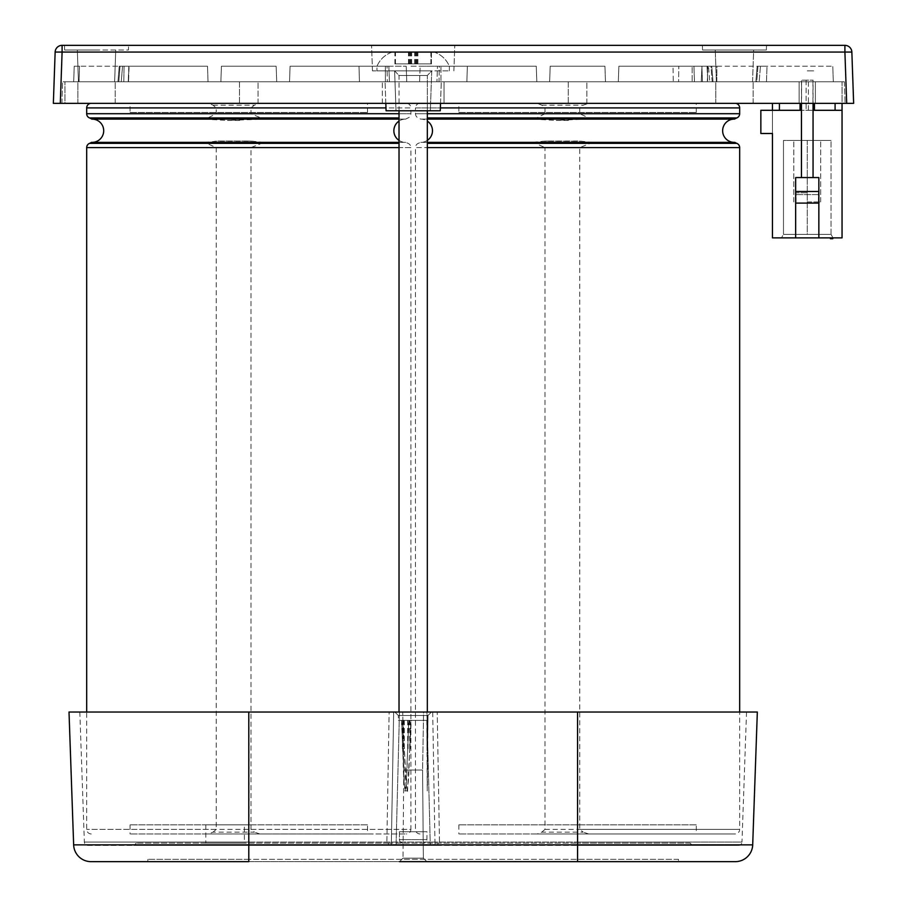 <?xml version="1.0" encoding="UTF-8"?>
<svg xmlns="http://www.w3.org/2000/svg" width="907" height="907" viewBox="0 0 907 907"><rect width="100%" height="100%" fill="white"/><g stroke="black" fill="none" stroke-linecap="round" stroke-linejoin="round"><path stroke-width="0.68" stroke-dasharray="4.54 3.4" d="M533.237 119.112L427.322 119.112M568.36 120.438L556.24 120.438L592.793 118.783L734.545 119.112A11.621 11.621 0 0 0 733.99 119.112M537.239 103.341L735.101 103.341L537.239 103.341L541.808 105.155L545.005 107.91L545.005 113.715L415.463 113.715A4.569 4.569 0 0 0 418.308 117.944A13.696 13.696 0 0 1 420.587 119.112A11.621 11.621 0 0 1 427.322 121.085M399.023 119.112L405.769 119.112A11.621 11.621 0 0 0 399.023 121.085L399.023 75.508L427.322 75.508L399.023 75.508L427.322 75.508L399.023 75.508L394.613 70.871L431.732 70.871L394.613 70.871L431.732 70.871L394.613 70.871L399.023 75.508L399.023 110.767M204.46 119.112L91.811 119.112A11.621 11.621 0 0 1 92.355 119.112M690.068 843.091L577.566 843.091L690.068 843.091L692.392 845.415L577.566 845.415L738.513 845.415L87.843 845.415A3.481 3.481 0 0 1 84.362 842.059L79.827 712.029L248.79 712.029L79.827 712.029M746.529 712.029L741.983 842.059L577.566 842.059L741.983 842.059A3.481 3.481 0 0 1 738.513 845.415M87.843 845.415L692.392 845.415M399.023 113.715L410.894 113.715A4.569 4.569 0 0 1 408.037 117.944A13.696 13.696 0 0 0 405.769 119.112L263.846 119.146L250.978 113.715L250.978 107.91L254.425 105.155L259.833 103.341L208.463 103.341L213.032 105.155L216.229 107.91L216.229 113.715L207.896 117.944L204.392 118.783M239.584 120.438L227.476 120.438L263.846 119.146M204.404 119.134L227.476 120.438M533.18 119.134L556.24 120.438M766.46 81.766L716.813 81.766L716.881 66.222L701.984 66.222L767.005 66.222L716.881 66.222L716.813 81.766L701.224 81.766L766.46 81.766L767.005 66.222L757.946 66.222L756.733 81.766L755.86 81.766L766.46 81.766L756.733 81.766L757.946 66.222L767.005 66.222L766.46 81.766M413.173 110.767L386.076 110.767L413.173 110.767M413.173 81.766L441.29 81.766L413.173 81.766M427.322 110.767L427.322 75.508L431.732 70.871L430.337 110.767L396.008 110.767L430.337 110.767L396.008 110.767L430.337 110.767L431.732 70.871L427.322 75.508L427.322 720.385L399.023 720.385L427.492 720.385L398.4 720.385L426.97 720.385L398.4 720.385L398.354 715.51L413.173 715.51L398.354 715.51L413.173 715.51L398.354 715.51L394.851 712.029L431.505 712.029L394.851 712.029L398.354 715.51L398.4 720.385L411.268 720.385L407.492 791.392C404.295 779.941 405.304 763.773 404.295 750.463L403.207 720.385M396.008 110.767L394.613 70.871L396.008 110.767M385.815 103.341L385.067 81.766L386.076 110.767L440.269 110.767L441.29 81.766L440.53 103.341M807.253 192.794L796.097 192.794L807.253 192.794M807.253 201.932L820.71 201.932L807.253 201.932M807.253 140.46L831.027 140.46L783.478 140.46L783.478 234.403L781.471 237.883L833.034 237.883L781.471 237.883L783.478 234.403L807.253 234.403L783.478 234.403L781.471 237.883L783.478 234.403L807.253 234.403C837.921 234.403 837.921 234.403 807.253 234.403C837.921 234.403 837.921 234.403 807.253 234.403L783.478 234.403L783.478 140.46L831.027 140.46L783.478 140.46L807.253 140.46L793.795 140.46L807.253 140.46L793.795 140.46L807.253 140.46L807.253 234.403C837.921 234.403 837.921 234.403 807.253 234.403C837.921 234.403 837.921 234.403 807.253 234.403L807.253 140.46M775.938 110.303L772.458 110.303L772.458 103.341L779.419 103.341L772.458 103.341L772.458 110.303L760.86 110.303L775.938 110.303M807.253 110.303L814.441 110.303L807.253 110.303M807.253 70.871L814.441 70.871L807.253 70.871M842.047 103.341L842.047 110.303L835.086 110.303L842.047 110.303L842.047 81.766L64.953 81.766L842.047 81.766L842.047 103.341L64.953 103.341L64.953 81.766L64.953 103.341L842.047 103.341L835.086 103.341L835.086 110.303L842.047 110.303L842.047 103.341L835.086 103.341L842.047 103.341L835.086 103.341L835.086 110.303L835.086 103.341M795.654 191.49L795.654 177.568L818.851 177.568L813.057 177.568L813.057 110.303L801.459 110.303L801.459 177.568L795.654 177.568L795.654 237.883L795.654 191.49L818.851 191.49L818.851 194.597L818.851 177.568L818.851 237.883L818.851 177.568L795.654 177.568L795.654 237.883L842.047 237.883L842.047 110.303L835.086 110.303M426.812 720.385L427.242 791.38L427.322 712.029M409.125 720.385L405.644 791.392C402.708 779.941 403.638 763.773 402.697 750.463L401.71 720.385M427.492 750.463L427.991 715.51L413.173 715.51L427.991 715.51L431.505 712.029L413.173 712.029L431.505 712.029L427.991 715.51L413.173 715.51L427.991 715.51L427.356 788.886M401.438 720.385L404.794 791.403C407.674 779.884 406.767 763.785 407.674 750.463L408.717 720.385M411.268 720.385L427.605 720.385L427.605 723.843M799.135 103.341L799.135 81.766L815.37 81.766L799.135 81.766L815.37 81.766L799.135 81.766L815.37 81.766L813.057 81.766L813.057 80.145L801.459 80.145L813.057 80.145L813.057 103.341L813.057 81.766L801.573 81.766L801.573 103.341L799.135 103.341L799.135 81.766L799.135 103.341L815.37 103.341L815.37 81.766L815.37 103.341L799.135 103.341L815.37 103.341L799.135 103.341L815.37 103.341L815.37 81.766M715.782 103.341L715.782 81.766L753.127 81.766L715.782 81.766L753.127 81.766L715.782 81.766L715.782 103.341L753.127 103.341L753.127 81.766L753.127 103.341L715.782 103.341M77.866 103.341L77.866 81.766L115.212 81.766L77.866 81.766L115.212 81.766L77.866 81.766L77.866 103.341L115.212 103.341L115.212 81.766L115.212 103.341L77.866 103.341M382.323 103.341L382.323 81.766L444.022 81.766L382.323 81.766L444.022 81.766L382.323 81.766L382.323 103.341L444.022 103.341L444.022 81.766L444.022 103.341L382.323 103.341M815.37 103.341L801.573 103.341M733.706 142.354A11.621 11.621 0 0 0 734.829 142.354L592.895 142.354L579.754 147.58L579.754 829.383L583.201 832.138L541.808 832.138L537.239 833.952L533.384 833.952L735.101 833.952L537.239 833.952M427.322 142.354L420.292 142.354A13.696 13.696 0 0 1 418.308 143.351A4.569 4.569 0 0 0 415.463 147.58L545.005 147.58L545.005 829.383L541.808 832.138M545.005 829.383L739.67 829.383L739.67 712.029M420.02 833.952A4.569 4.569 0 0 1 415.463 829.383L415.463 147.58L427.322 147.58M579.754 829.383L739.67 829.383A4.569 4.569 0 0 1 735.101 833.952M588.609 833.952L583.201 832.138M696.293 824.826L458.84 824.826L696.293 824.826L696.293 833.952L458.84 833.952L696.293 833.952M458.84 824.826L458.84 833.952M427.322 140.404A11.621 11.621 0 0 1 420.292 142.354L533.169 142.342L545.005 147.58M592.872 142.512L581.183 141.22L543.667 141.22L533.169 142.342M420.02 103.341A4.569 4.569 0 0 0 415.463 107.91L545.005 107.91M592.793 118.783L588.858 117.944L579.754 113.715L579.754 107.91L583.201 105.155L588.609 103.341M427.322 113.715L415.463 113.715L415.463 107.91L440.371 107.91M399.023 712.029L399.023 140.404A11.621 11.621 0 0 0 406.053 142.354L264.118 142.354L250.978 147.58L250.978 829.383L254.425 832.138L213.032 832.138L208.463 833.952L204.608 833.952L406.325 833.952L208.463 833.952M399.023 142.354L406.053 142.354A13.696 13.696 0 0 0 408.037 143.351A4.569 4.569 0 0 1 410.894 147.58L399.023 147.58M92.639 142.354A11.621 11.621 0 0 1 91.516 142.354L204.426 142.354L216.229 147.58L216.229 829.383L86.687 829.383L410.894 829.383L410.894 147.58L250.978 147.58M91.244 833.952A4.569 4.569 0 0 1 86.687 829.383L86.687 712.029M250.978 829.383L410.894 829.383A4.569 4.569 0 0 1 406.325 833.952M259.833 833.952L254.425 832.138M367.516 824.826L130.064 824.826L367.516 824.826L367.516 833.952L130.064 833.952L367.516 833.952M130.064 824.826L130.064 833.952M204.392 142.512L218.02 141.038L249.074 141.038L218.02 141.038M264.096 142.512L252.407 141.22L214.891 141.22M208.463 103.341L406.325 103.341A4.569 4.569 0 0 1 410.894 107.91L385.974 107.91M406.325 103.341L259.833 103.341M250.978 113.715L410.894 113.715L410.894 107.91L250.978 107.91M244.368 824.826L205.821 824.826L244.368 824.826L244.368 843.091L205.821 843.091L244.368 843.091M205.821 824.826L205.821 843.091M399.465 712.029L389.137 712.029L386.847 843.091L577.566 843.091L438.217 843.091L437.389 845.415L388.956 845.415L388.128 843.091L136.277 843.091L388.128 843.091L388.956 845.415L248.79 845.415L396.064 845.415L399.465 712.029L396.064 845.415L391.325 845.415L393.661 712.029L432.696 712.029L393.661 712.029L391.325 845.415L437.389 845.415L438.217 843.091L439.498 843.091L386.847 843.091L389.137 712.029L437.219 712.029L439.498 843.091L437.219 712.029L426.891 712.029L430.292 845.415L426.891 712.029L432.696 712.029L435.02 845.415L432.696 712.029L426.891 712.029L437.219 712.029L399.465 712.029M426.857 861.65L423.354 858.169L413.173 858.169L423.354 858.169L422.583 770.02L403.762 770.02L403.003 858.169L403.762 770.02L402.753 712.029L403.762 770.02L422.583 770.02L403.762 770.02L422.583 770.02L423.592 712.029L402.753 712.029L423.592 712.029L402.753 712.029L423.592 712.029L422.583 770.02L423.354 858.169L403.003 858.169L413.173 858.169L403.003 858.169L399.488 861.65L426.857 861.65L399.488 861.65L403.003 858.169L423.354 858.169L426.857 861.65L399.488 861.65M757.334 712.029L69.011 712.029M678.47 859.326L577.566 859.326L678.47 859.326L678.549 861.65L577.566 861.65L577.566 844.859L73.648 844.859M411.018 70.871L449.362 70.871L411.018 70.871M411.018 66.222L449.362 66.222L411.018 66.222M411.88 52.311L434.804 52.311L411.88 52.311M416.37 70.871L376.983 70.871L416.37 70.871M413.173 45.35L454.781 45.35L413.173 45.35M413.173 70.871L372.46 70.871L413.173 70.871M766.347 49.987L766.506 45.35L702.392 45.35L766.506 45.35L702.392 45.35L766.506 45.35L766.347 49.987L702.551 49.987L702.392 45.35L702.551 49.987L766.347 49.987M96.539 45.35L64.476 45.35L96.539 45.35M96.539 49.987L64.646 49.987L64.476 45.35L64.646 49.987L128.431 49.987L128.59 45.35L128.431 49.987L64.646 49.987L96.539 49.987M752.549 81.766L753.66 49.987L715.249 49.987L753.66 49.987L715.249 49.987L753.66 49.987L752.549 81.766L716.36 81.766L715.249 49.987L716.36 81.766L752.549 81.766M114.633 81.766L115.745 49.987L114.633 81.766L78.444 81.766L77.333 49.987L78.444 81.766L114.633 81.766M734.455 81.766L716.36 81.766L734.455 81.766M96.539 81.766L78.444 81.766L96.539 81.766M844.372 81.766L845.12 103.341L844.372 81.766L62.628 81.766L844.372 81.766M61.88 103.341L62.628 81.766L61.88 103.341L845.12 103.341L61.88 103.341M851.854 52.062L844.905 52.062L846.696 103.341L853.646 103.341L851.854 52.062A6.961 6.961 0 0 0 844.905 45.35L62.095 45.35A6.961 6.961 0 0 0 55.146 52.062L62.095 52.062L62.095 45.35M53.354 103.341L60.304 103.341L62.095 52.062L844.905 52.062L844.905 45.35M846.696 103.341L60.304 103.341M734.455 49.987L702.551 49.987L734.455 49.987M431.437 63.909L394.908 63.909L431.437 63.909L431.437 52.311L394.908 52.311L431.437 52.311M417.889 63.909L417.889 52.311M416.574 63.909L416.574 52.311M411.653 63.909L411.653 52.311M410.327 63.909L410.327 52.311M395.463 63.909L395.463 52.311M394.908 63.909L394.908 52.311M409.783 63.909L409.783 52.311M408.467 63.909L408.467 52.311M414.703 63.909L414.703 52.311M416.018 63.909L416.018 52.311M430.882 63.909L430.882 52.311M431.006 63.909L394.964 63.909L431.381 63.909L431.006 52.311L394.964 52.311L431.006 52.311M415.225 63.909L415.225 52.311M416.109 63.909L416.109 52.311M408.978 63.909L408.978 52.311M409.862 63.909L409.862 52.311M394.964 63.909L394.964 52.311M395.339 63.909L395.339 52.311M410.236 63.909L410.236 52.311M411.12 63.909L411.12 52.311M417.379 63.909L417.379 52.311M416.483 63.909L416.483 52.311M431.381 63.909L431.381 52.311M147.875 859.326L147.796 861.65L248.79 861.65L248.79 859.326L577.566 859.326L147.875 859.326L248.79 859.326L248.79 861.65L577.566 861.65L577.566 859.326L577.566 861.65L154.848 861.65M91.04 861.65L93.5 861.65M93.512 861.65L117.094 861.65M577.566 712.029L577.566 842.059L84.362 842.059L248.79 842.059L248.79 712.029L248.79 842.059L577.566 842.059L577.566 712.029L248.79 712.029L746.529 712.029L577.566 712.029L746.529 712.029L577.566 712.029L577.566 844.859L752.697 844.859M248.79 845.415L133.964 845.415L248.79 845.415L248.79 842.059L248.79 845.415M267.259 833.952L264.096 833.952L267.259 833.964M208.644 833.952L204.608 833.952M208.644 833.964L204.631 833.964M264.096 833.964L259.323 833.964M216.229 829.383L213.032 832.138M249.074 141.038L252.407 141.22M545.005 113.715L536.672 117.944L533.169 118.783M577.85 141.038L546.796 141.038L581.183 141.22M596.035 833.952L592.872 833.952L596.035 833.964M537.42 833.952L533.384 833.952M537.42 833.964L533.407 833.964M592.872 833.964L588.099 833.964M543.667 141.22L546.796 141.038M801.573 81.766L801.459 103.341L801.459 80.145L801.459 81.766L799.135 81.766M427.514 732.289L426.982 720.385L426.982 750.463M402.889 720.385L406.563 791.392C409.715 779.941 408.717 763.773 409.715 750.463L410.848 720.385M812.933 81.766L812.933 103.341M842.047 110.303L760.86 110.303L760.86 133.499L760.86 110.303L760.86 133.499L760.86 110.303L760.86 133.499L772.458 133.499L760.86 133.499L772.458 133.499L772.458 103.341M795.654 237.883L772.458 237.883L772.458 110.303L772.458 133.499L760.86 133.499L772.458 133.499L772.458 110.303M832.773 237.883L832.773 238.7L831.606 238.7L831.606 237.883L832.773 237.883L830.449 237.883L831.606 237.883L831.606 238.7L830.449 238.7L830.449 237.883M779.419 110.303L779.419 103.341L779.419 110.303M818.851 237.883L818.851 191.49M795.654 203.089L818.851 203.089M801.459 177.568L813.057 177.568M818.851 194.597L795.654 194.597L818.851 194.597M783.478 234.403L783.478 140.46L783.478 234.403M808.409 110.303L808.409 80.145L808.409 110.303M806.096 80.145L806.096 110.303L806.096 80.145M813.057 110.303L813.057 103.341M801.459 103.341L801.459 110.303M759.159 81.766L833.318 81.766L759.159 81.766L760.463 66.222L832.773 66.222L757.152 66.222L760.463 66.222L759.159 81.766M707.845 66.222L701.984 66.222L707.845 66.222L707.301 81.766L707.845 66.222M701.224 81.766L701.984 66.222L701.224 81.766M833.318 81.766L832.773 66.222L833.318 81.766M402.923 843.091A3.481 3.481 0 0 1 399.443 839.644L399.375 831.73L426.982 831.73L399.375 831.73L413.173 831.73L399.375 831.73L399.443 839.644A3.481 3.481 0 0 0 402.923 843.091L423.433 843.091A3.481 3.481 0 0 0 426.902 839.644L426.982 831.73L413.173 831.73L426.982 831.73L426.902 839.644A3.481 3.481 0 0 1 423.433 843.091L402.923 843.091M359.467 81.766L289.537 81.766L389.409 81.766L289.537 81.766L290.081 66.222L385.384 66.222L290.081 66.222L358.991 66.222L290.081 66.222L289.537 81.766L290.081 66.222L358.991 66.222L359.467 81.766L358.991 66.222L387.051 66.222L290.081 66.222L289.537 81.766L406.755 81.766L359.467 81.766L358.991 66.222L406.211 66.222L358.991 66.222L359.467 81.766M387.051 66.222L388.865 66.222L385.384 66.222L388.865 66.222L387.051 66.222L387.312 81.766L387.051 66.222M439.045 81.766L536.819 81.766L439.045 81.766L466.878 81.766L467.354 66.222L439.294 66.222L536.275 66.222L467.354 66.222L466.878 81.766L536.819 81.766L536.275 66.222L536.819 81.766L436.936 81.766L439.045 81.766L439.294 66.222L437.48 66.222L436.936 81.766L437.48 66.222L439.294 66.222L439.045 81.766M440.961 66.222L536.275 66.222L437.48 66.222L440.961 66.222L440.961 81.766L440.961 66.222M406.755 81.766L406.211 66.222L406.755 81.766M289.537 81.766L290.081 66.222L289.537 81.766M673.277 81.766L618.313 81.766L673.277 81.766L673.051 66.222L693.934 66.222L618.857 66.222L673.051 66.222L673.277 81.766M693.934 66.222L694.467 81.766L693.934 66.222M618.313 81.766L618.857 66.222L710.952 66.222L712.176 81.766L713.038 81.766L702.437 81.766L712.176 81.766L710.952 66.222L701.893 66.222L707.041 66.222L707.743 81.766L692.143 81.766L707.743 81.766L707.041 66.222L618.857 66.222L708.446 66.222L618.857 66.222L618.313 81.766L692.143 81.766L692.143 66.222L692.143 81.766L678.595 81.766L678.821 66.222L678.595 81.766L618.313 81.766L618.857 66.222L618.313 81.766L709.75 81.766L618.313 81.766L618.857 66.222L618.313 81.766M708.446 66.222L711.757 66.222L708.446 66.222L709.75 81.766L708.446 66.222M128.545 81.766L128.805 66.222L207.499 66.222L119.236 66.222L207.499 66.222L128.805 66.222L128.204 81.766L208.043 81.766L117.944 81.766L208.043 81.766L207.499 66.222L208.043 81.766L207.499 66.222L79.521 66.222L207.499 66.222L208.043 81.766L128.204 81.766L129.089 66.222L128.545 81.766L118.817 81.766L128.545 81.766M118.817 81.766L120.03 66.222L118.817 81.766M73.682 81.766L79.068 81.766L73.682 81.766L74.227 66.222L79.521 66.222L74.227 66.222L73.682 81.766M79.068 81.766L208.043 81.766L79.068 81.766L79.521 66.222L79.068 81.766M208.043 81.766L207.499 66.222L208.043 81.766M124.044 66.222L123.817 81.766L124.044 66.222M536.819 81.766L536.275 66.222L467.354 66.222L536.275 66.222L536.819 81.766L466.878 81.766L536.819 81.766L536.275 66.222L536.819 81.766M568.281 103.341L568.281 81.766L586.84 81.766L568.281 81.766L586.84 81.766L568.281 81.766L568.281 103.341L586.84 103.341L586.84 81.766L586.84 103.341L568.281 103.341M458.84 112.479L696.293 112.479L458.84 112.479L458.84 103.341L696.293 103.341L458.84 103.341M696.293 112.479L696.293 103.341M549.642 81.766L605.479 81.766L549.642 81.766L605.479 81.766L549.642 81.766L550.186 66.222L604.935 66.222L550.186 66.222L549.642 81.766L550.186 66.222L604.935 66.222L550.186 66.222L549.642 81.766M605.479 81.766L604.935 66.222L605.479 81.766M419.59 81.766L466.878 81.766L419.59 81.766L420.134 66.222L467.354 66.222L420.134 66.222L419.59 81.766M467.354 66.222L466.878 81.766L467.354 66.222M239.505 103.341L239.505 81.766L258.064 81.766L239.505 81.766L258.064 81.766L239.505 81.766L239.505 103.341L258.064 103.341L258.064 81.766L258.064 103.341L239.505 103.341M130.064 112.479L367.516 112.479L130.064 112.479L130.064 103.341L367.516 103.341L130.064 103.341M367.516 112.479L367.516 103.341M220.877 81.766L276.703 81.766L220.877 81.766L276.703 81.766L220.877 81.766L221.41 66.222L276.159 66.222L221.41 66.222L220.877 81.766L221.41 66.222L276.159 66.222L221.41 66.222L220.877 81.766M276.703 81.766L276.159 66.222L276.703 81.766M577.566 842.059L577.566 845.415L577.566 842.059M736.813 143.351L588.858 143.351M536.672 143.351L427.322 143.351M579.754 147.58L739.67 147.58M579.754 107.91L739.67 107.91M427.322 117.944L536.672 117.944M739.67 113.715L579.754 113.715M588.858 117.944L736.813 117.944M399.023 143.351L260.082 143.351M86.687 147.58L216.229 147.58M260.082 117.944L399.023 117.944M216.229 113.715L86.687 113.715M86.687 107.91L216.229 107.91M577.566 843.091L577.566 845.415L577.566 843.091M248.79 712.029L248.79 861.65M213.032 105.155L254.425 105.155M89.544 117.944L207.896 117.944M263.427 118.613L204.925 118.613M207.896 143.351L89.544 143.351M541.808 105.155L583.201 105.155M592.203 118.613L533.701 118.613M402.413 720.385L402.413 750.463M404.295 720.385L404.295 750.463M410.123 720.385L410.123 750.463M407.674 720.385L407.674 750.463M402.697 720.385L402.697 750.463M403.966 720.385L403.966 750.463M427.106 720.385L427.106 750.463M408.059 720.385L408.059 750.463M409.715 720.385L409.715 750.463M426.902 839.644L399.443 839.644L426.902 839.644M385.384 66.222L385.384 81.766L385.384 66.222M122.547 66.222L121.243 81.766L122.547 66.222M734.273 119.112L420.859 119.112L734.273 119.112M405.497 119.112L92.083 119.112L405.497 119.112M796.097 201.932L796.097 192.794L796.097 201.932M820.71 201.932L820.71 140.46L820.71 201.932M814.441 110.303L814.441 103.341M420.859 142.365L734.273 142.365L420.859 142.365M92.083 142.365L405.497 142.365L92.083 142.365M449.362 70.871L449.362 66.222C446.448 59.556 441.607 54.919 434.804 52.311C441.607 54.919 446.448 59.556 449.362 66.222L449.362 70.871M453.885 70.871L454.781 45.35L453.885 70.871M372.46 70.871L371.575 45.35L372.46 70.871M391.541 52.311C384.749 54.919 379.897 59.556 376.983 66.222L376.983 70.871L376.983 66.222C379.897 59.556 384.749 54.919 391.541 52.311M136.277 843.091L133.964 845.415M800.065 103.341L800.065 110.303M831.027 234.403L833.034 237.883L831.027 234.403L831.027 140.46L831.027 234.403M793.795 201.932L793.795 140.46L793.795 201.932M818.409 201.932L818.409 192.794L818.409 201.932M755.86 81.766L757.152 66.222L755.86 81.766M388.865 66.222L389.409 81.766L388.865 66.222M702.437 81.766L701.893 66.222L702.437 81.766M713.038 81.766L711.757 66.222L713.038 81.766M117.944 81.766L119.236 66.222L117.944 81.766"/><path stroke-width="1.36" d="M427.322 119.112L734.545 119.112A13.696 13.696 0 0 1 736.813 117.944L427.322 117.944M733.99 119.112A11.621 11.621 0 0 0 722.641 130.744A11.621 11.621 0 0 0 733.706 142.354M427.322 121.085A11.621 11.621 0 0 1 427.322 140.404M91.244 103.341A4.569 4.569 0 0 0 86.687 107.91L86.687 113.715A4.569 4.569 0 0 0 89.544 117.944A13.696 13.696 0 0 1 91.811 119.112L399.023 119.112M399.023 121.085A11.621 11.621 0 0 0 399.023 140.404L399.023 121.085M92.355 119.112A11.621 11.621 0 0 1 103.704 130.744A11.621 11.621 0 0 1 92.639 142.354M73.648 844.859L248.79 844.859L248.79 712.029L69.011 712.029L73.648 844.859A17.403 17.403 0 0 0 91.04 861.65L248.79 861.65L248.79 844.859L752.697 844.859L757.334 712.029L577.566 712.029L577.566 861.65L735.316 861.65L399.488 861.65M735.316 861.65A17.403 17.403 0 0 0 752.697 844.859M440.53 103.341L440.269 110.767L386.076 110.767L385.815 103.341M772.458 103.341L772.458 110.303M835.086 103.341L835.086 110.303M427.322 142.354L734.829 142.354A13.696 13.696 0 0 0 736.813 143.351A4.569 4.569 0 0 1 739.67 147.58L427.322 147.58M739.67 712.029L739.67 147.58M735.101 103.341A4.569 4.569 0 0 1 739.67 107.91L440.371 107.91M427.322 113.715L739.67 113.715A4.569 4.569 0 0 1 736.813 117.944M739.67 113.715L739.67 107.91M399.023 142.354L91.516 142.354A13.696 13.696 0 0 1 89.544 143.351A4.569 4.569 0 0 0 86.687 147.58L86.687 712.029M844.905 45.35A6.961 6.961 0 0 1 851.854 52.062L844.905 52.062L844.905 45.35L62.095 45.35A6.961 6.961 0 0 0 55.146 52.062L53.354 103.341L55.146 52.062L62.095 52.062L60.304 103.341L53.354 103.341M60.304 103.341L853.646 103.341L851.854 52.062M117.094 861.65L248.79 861.65M678.549 861.65L426.857 861.65M154.848 861.65L147.796 861.65M248.79 712.029L577.566 712.029M842.047 103.341L842.047 237.883L772.458 237.883L772.458 133.499L760.86 133.499L760.86 110.303L801.459 110.303M813.057 110.303L842.047 110.303M779.419 110.303L779.419 103.341L779.419 110.303M832.773 237.883L832.773 238.7L831.606 238.7L831.606 237.883M830.449 237.883L830.449 238.7L831.606 238.7M818.851 237.883L818.851 203.089L795.654 203.089L795.654 237.883M818.851 203.089L818.851 177.568L795.654 177.568L795.654 203.089M818.851 191.49L795.654 191.49M801.459 177.568L801.459 103.341M813.057 103.341L813.057 177.568M427.322 143.351L736.813 143.351M89.544 143.351L399.023 143.351M399.023 147.58L86.687 147.58M385.974 107.91L86.687 107.91M86.687 113.715L399.023 113.715M399.023 117.944L89.544 117.944M846.696 103.341L844.905 52.062L62.095 52.062L62.095 45.35M814.441 110.303L814.441 103.341M427.322 712.029L427.322 110.767M399.023 712.029L399.023 110.767M800.065 110.303L800.065 103.341"/></g></svg>
